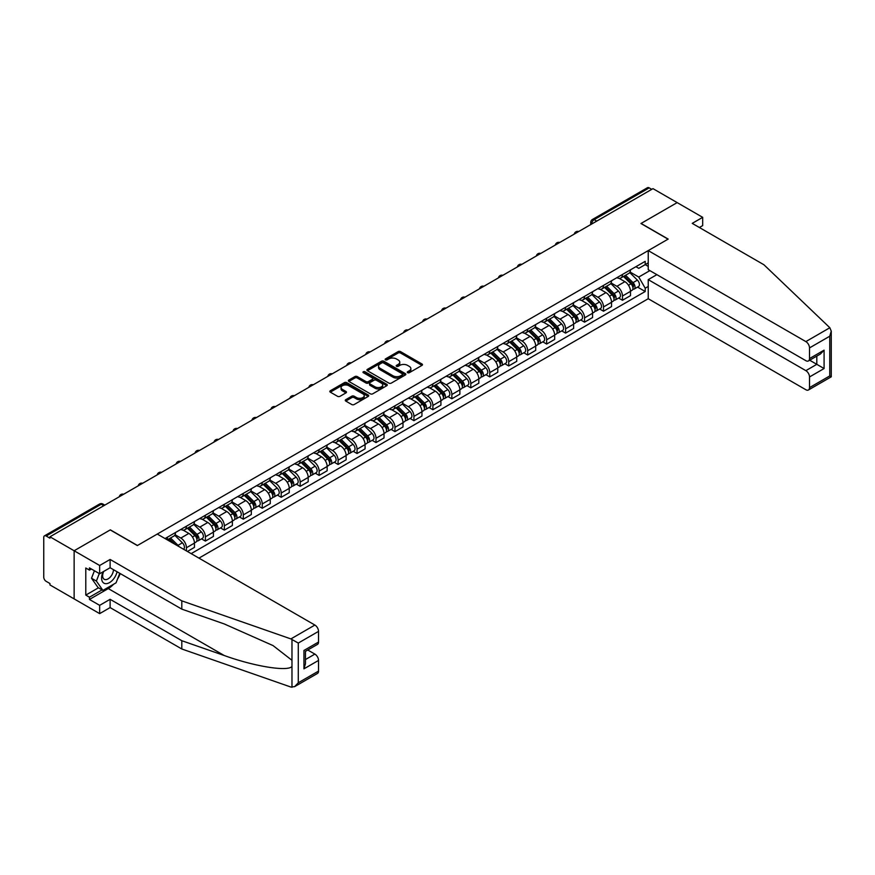 <?xml version="1.0" encoding="UTF-8"?>
<svg xmlns="http://www.w3.org/2000/svg" width="875" height="875" viewBox="0 0 875 875"><rect width="100%" height="100%" fill="white"/><g stroke="black" fill="none" stroke-linecap="round" stroke-linejoin="round"><path stroke-width="1.31" d="M407.641 372.706A1.181 0.678 0 0 0 409.314 372.706L421.991 365.378A1.684 0.973 0 0 0 422.483 364.7A1.684 0.973 0 0 0 421.991 364.011L400.52 351.608A1.684 0.973 0 0 0 398.125 351.608L385.459 358.925A1.181 0.678 0 0 0 387.122 359.888L388.762 358.947A5.403 3.117 0 0 1 396.397 358.947L398.191 359.975A5.403 3.117 0 0 1 399.766 362.184A5.403 3.117 0 0 1 398.191 364.383L396.55 365.334A1.181 0.678 0 0 0 398.223 366.297L399.864 365.345A5.403 3.117 0 0 1 407.498 365.345L409.281 366.384A5.403 3.117 0 0 1 410.867 368.583A5.403 3.117 0 0 1 409.281 370.792L407.641 371.733A1.181 0.678 0 0 0 407.641 372.706L407.641 371.733M345.756 399.678A1.684 0.973 0 0 0 345.264 400.367A1.684 0.973 0 0 0 345.756 401.056L351.783 404.534A1.684 0.973 0 0 0 354.167 404.534L368.244 396.408A1.684 0.973 0 0 0 368.736 395.719A1.684 0.973 0 0 0 368.244 395.03L346.773 382.637A1.684 0.973 0 0 0 344.389 382.637L330.312 390.764A1.684 0.973 0 0 0 329.82 391.453A1.684 0.973 0 0 0 330.312 392.142L337.586 396.342A1.684 0.973 0 0 0 339.97 396.342L345.997 392.864A1.684 0.973 0 0 0 346.489 392.175A1.684 0.973 0 0 0 345.997 391.486L342.388 389.397A4.517 2.603 0 0 1 341.075 387.559A4.517 2.603 0 0 1 343.853 385.153A4.517 2.603 0 0 1 348.775 385.722L362.906 393.881A4.517 2.603 0 0 1 364.23 395.719A4.517 2.603 0 0 1 361.441 398.125A4.517 2.603 0 0 1 356.53 397.567L354.167 396.2A1.684 0.973 0 0 0 351.783 396.2L345.756 399.678L345.756 401.056M49.952 536.791L652.98 188.639L677.163 202.606L640.948 223.508L668.041 239.159L137.452 545.497L110.348 529.845L74.134 550.758L49.952 536.791L49.952 538.202L46.178 536.025A3.434 1.98 -120 0 0 44.461 535.85A3.434 1.98 -120 0 0 43.75 537.425L43.75 577.139A3.434 1.98 -120 0 0 46.178 581.35L49.952 583.527L49.952 584.927L74.134 598.894L74.134 550.758L74.134 598.894L99.652 613.627L99.652 605.347L110.108 599.309L110.108 607.589L99.652 613.627M388.883 383.119A1.684 0.973 0 0 0 391.267 383.119L405.344 374.992A1.684 0.973 0 0 0 405.836 374.303A1.684 0.973 0 0 0 405.344 373.614L383.873 361.222A1.684 0.973 0 0 0 381.489 361.222L367.413 369.348A1.684 0.973 0 0 0 366.92 370.037A1.684 0.973 0 0 0 367.413 370.716L388.883 383.119M363.77 372.958A1.181 0.678 0 0 1 364.963 373.122L364.963 371.722L386.794 384.322A1.684 0.973 0 0 1 387.286 385.011A1.684 0.973 0 0 1 386.794 385.7L372.717 393.827A1.684 0.973 0 0 1 370.333 393.827L348.862 381.434L348.862 380.056A1.684 0.973 0 0 0 348.37 380.745A1.684 0.973 0 0 0 348.862 381.434M348.862 380.056L354.889 376.578A1.684 0.973 0 0 1 357.273 376.578L365.98 381.598A1.684 0.973 0 0 0 368.364 381.598L372.367 379.291A1.684 0.973 0 0 0 372.859 378.602A1.684 0.973 0 0 0 372.367 377.912L363.3 372.684A1.181 0.678 0 0 1 364.963 371.722M198.942 558.13L648.233 298.725L805.864 389.736A5.152 2.975 -120 0 0 808.434 389.988A5.152 2.975 -120 0 0 809.506 387.625L809.506 376.961A5.152 2.975 -120 0 0 805.864 370.65L816.802 364.328L824.086 368.539L809.506 376.961M596.706 221.123L594.158 219.658A3.434 1.98 60 0 0 592.441 219.483L647.489 187.698A3.434 1.98 60 0 1 649.206 187.873L594.158 219.658A3.434 1.98 120 0 0 591.73 223.858L591.73 224M651.766 189.339L649.206 187.873M622.475 274.455A7.908 4.561 60 0 1 620.834 277.998L628.852 273.372A7.908 4.561 -120 0 0 630.492 269.817M611.089 282.964L616.886 286.311A7.908 4.561 60 0 1 622.475 295.991L630.492 291.364A7.908 4.561 -120 0 0 624.903 281.673L619.161 278.359M630.492 291.364L630.492 295.641L622.475 300.267L618.625 298.047M620.834 277.998A7.908 4.561 60 0 1 616.941 277.648M622.475 295.991L622.475 300.267M603.509 285.392A7.908 4.561 60 0 1 601.88 288.947L609.897 284.309A7.908 4.561 -120 0 0 611.538 280.766M599.67 308.995L603.509 311.216L611.538 306.589L611.538 302.302A7.908 4.561 -120 0 0 605.948 292.622L600.206 289.308M601.88 288.947A7.908 4.561 60 0 1 597.986 288.586M592.134 293.913L597.92 297.259A7.908 4.561 60 0 1 603.509 306.939L603.509 311.216M584.555 296.341A7.908 4.561 60 0 1 582.914 299.895L590.942 295.258A7.908 4.561 -120 0 0 592.572 291.714M580.705 319.944L584.555 322.164L592.572 317.537L592.572 313.25A7.908 4.561 -120 0 0 586.983 303.57L581.241 300.256M582.914 299.895A7.908 4.561 60 0 1 579.02 299.534M573.169 304.85L578.966 308.197A7.908 4.561 60 0 1 584.555 317.887L584.555 322.164M565.6 307.289A7.908 4.561 60 0 1 563.959 310.833L571.977 306.206A7.908 4.561 -120 0 0 573.617 302.652M561.75 330.892L565.6 333.113L573.617 328.475L573.617 324.198A7.908 4.561 -120 0 0 568.028 314.519L562.286 311.205M563.959 310.833A7.908 4.561 60 0 1 560.066 310.483M554.214 315.798L560.011 319.145A7.908 4.561 60 0 1 565.6 328.825L565.6 333.113M546.634 318.237A7.908 4.561 60 0 1 545.005 321.781L553.022 317.155A7.908 4.561 -120 0 0 554.663 313.6M542.795 341.83L546.634 344.05L554.663 339.423L554.663 335.147A7.908 4.561 -120 0 0 549.073 325.456L543.331 322.142M545.005 321.781A7.908 4.561 60 0 1 541.111 321.42M535.259 326.747L541.045 330.094A7.908 4.561 60 0 1 546.634 339.773L546.634 344.05M527.68 329.175A7.908 4.561 60 0 1 526.039 332.73L534.067 328.092A7.908 4.561 -120 0 0 535.697 324.548M523.83 352.778L527.68 354.998L535.697 350.372L535.697 346.084A7.908 4.561 -120 0 0 530.108 336.405L524.366 333.091M526.039 332.73A7.908 4.561 60 0 1 522.145 332.369M516.294 337.695L522.091 341.042A7.908 4.561 60 0 1 527.68 350.722L527.68 354.998M508.725 340.123A7.908 4.561 60 0 1 507.084 343.678L515.102 339.041A7.908 4.561 -120 0 0 516.742 335.497M504.875 363.727L508.725 365.947L516.742 361.309L516.742 357.033A7.908 4.561 -120 0 0 511.153 347.353L505.411 344.039M507.084 343.678A7.908 4.561 60 0 1 503.191 343.317M497.339 348.633L503.125 351.98A7.908 4.561 60 0 1 508.725 361.67L508.725 365.947M489.759 351.072A7.908 4.561 60 0 1 488.13 354.616L496.147 349.989A7.908 4.561 -120 0 0 497.788 346.434M485.92 374.675L489.759 376.895L497.788 372.258L497.788 367.981A7.908 4.561 -120 0 0 492.188 358.302L486.456 354.988M488.13 354.616A7.908 4.561 60 0 1 484.236 354.266M478.373 359.581L484.17 362.928A7.908 4.561 60 0 1 489.759 372.608L489.759 376.895M470.805 362.02A7.908 4.561 60 0 1 469.164 365.564L477.192 360.938A7.908 4.561 -120 0 0 478.822 357.383M466.955 385.613L470.805 387.833L478.822 383.206L478.822 378.93A7.908 4.561 -120 0 0 473.233 369.239L467.491 365.925M469.164 365.564A7.908 4.561 60 0 1 465.27 365.203M459.419 370.53L465.216 373.877A7.908 4.561 60 0 1 470.805 383.556L470.805 387.833M451.839 372.958A7.908 4.561 60 0 1 450.209 376.512L458.227 371.875A7.908 4.561 -120 0 0 459.867 368.331M448 396.561L451.85 398.781L459.867 394.155L459.867 389.867A7.908 4.561 -120 0 0 454.278 380.188L448.536 376.873M450.209 376.512A7.908 4.561 60 0 1 446.316 376.152M440.464 381.478L446.25 384.814A7.908 4.561 60 0 1 451.85 394.505L451.85 398.781M432.884 383.906A7.908 4.561 60 0 1 431.244 387.461L439.272 382.823A7.908 4.561 -120 0 0 440.902 379.28M429.045 407.509L432.884 409.73L440.913 405.092L440.913 400.816A7.908 4.561 -120 0 0 435.312 391.136L429.581 387.822M431.244 387.461A7.908 4.561 60 0 1 427.361 387.1M421.498 392.416L427.295 395.762A7.908 4.561 60 0 1 432.884 405.453L432.884 409.73M413.93 394.855A7.908 4.561 60 0 1 412.289 398.398L420.306 393.772A7.908 4.561 -120 0 0 421.947 390.217M410.08 418.458L413.93 420.678L421.947 416.041L421.947 411.764A7.908 4.561 -120 0 0 416.358 402.084L410.616 398.77M412.289 398.398A7.908 4.561 60 0 1 408.395 398.048M402.544 403.364L408.341 406.711A7.908 4.561 60 0 1 413.93 416.391L413.93 420.678M394.964 405.803A7.908 4.561 60 0 1 393.334 409.347L401.352 404.72A7.908 4.561 -120 0 0 402.992 401.166M391.125 429.395L394.964 431.616L402.992 426.989L402.992 422.713A7.908 4.561 -120 0 0 397.403 413.022L391.661 409.708M393.334 409.347A7.908 4.561 60 0 1 389.441 408.986M383.589 414.312L389.375 417.659A7.908 4.561 60 0 1 394.964 427.339L394.964 431.616M376.009 416.741A7.908 4.561 60 0 1 374.369 420.295L382.397 415.658A7.908 4.561 -120 0 0 384.027 412.114M372.17 440.344L376.009 442.564L384.027 437.938L384.027 433.65A7.908 4.561 -120 0 0 378.438 423.97L372.695 420.656M374.369 420.295A7.908 4.561 60 0 1 370.486 419.934M364.623 425.261L370.42 428.597A7.908 4.561 60 0 1 376.009 438.288L376.009 442.564M357.055 427.689A7.908 4.561 60 0 1 355.414 431.244L363.431 426.606A7.908 4.561 -120 0 0 365.072 423.062M353.205 451.292L357.055 453.512L365.072 448.875L365.072 444.598A7.908 4.561 -120 0 0 359.483 434.919L353.741 431.605M355.414 431.244A7.908 4.561 60 0 1 351.52 430.883M345.669 436.198L351.466 439.545A7.908 4.561 60 0 1 357.055 449.225L357.055 453.512M338.089 438.638A7.908 4.561 60 0 1 336.459 442.181L344.477 437.555A7.908 4.561 -120 0 0 346.117 434M334.25 462.241L338.089 464.461L346.117 459.823L346.117 455.547A7.908 4.561 -120 0 0 340.528 445.867L334.786 442.542M336.459 442.181A7.908 4.561 60 0 1 332.566 441.831M326.714 447.147L332.5 450.494A7.908 4.561 60 0 1 338.089 460.173L338.089 464.461M319.134 449.586A7.908 4.561 60 0 1 317.494 453.13L325.522 448.503A7.908 4.561 -120 0 0 327.152 444.948M315.284 473.178L319.134 475.398L327.152 470.772L327.152 466.495A7.908 4.561 -120 0 0 321.562 456.805L315.82 453.491M317.494 453.13A7.908 4.561 60 0 1 313.611 452.769M307.748 458.095L313.545 461.442A7.908 4.561 60 0 1 319.134 471.122L319.134 475.398M300.18 460.523A7.908 4.561 60 0 1 298.539 464.078L306.556 459.441A7.908 4.561 -120 0 0 308.197 455.897M296.33 484.127L300.18 486.347L308.197 481.72L308.197 477.433A7.908 4.561 -120 0 0 302.608 467.753L296.866 464.439M298.539 464.078A7.908 4.561 60 0 1 294.645 463.717M288.794 469.044L294.591 472.38A7.908 4.561 60 0 1 300.18 482.07L300.18 486.347M281.214 471.472A7.908 4.561 60 0 1 279.584 475.016L287.602 470.389A7.908 4.561 -120 0 0 289.242 466.845M277.375 495.075L281.214 497.295L289.242 492.658L289.242 488.381A7.908 4.561 -120 0 0 283.653 478.702L277.911 475.387M279.584 475.016A7.908 4.561 60 0 1 275.691 474.666M269.839 479.981L275.625 483.328A7.908 4.561 60 0 1 281.214 493.008L281.214 497.295M262.259 482.42A7.908 4.561 60 0 1 260.619 485.964L268.647 481.337A7.908 4.561 -120 0 0 270.277 477.783M258.409 506.023L262.259 508.244L270.277 503.606L270.277 499.33A7.908 4.561 -120 0 0 264.688 489.65L258.945 486.325M260.619 485.964A7.908 4.561 60 0 1 256.725 485.614M250.873 490.93L256.67 494.277A7.908 4.561 60 0 1 262.259 503.956L262.259 508.244M243.305 493.369A7.908 4.561 60 0 1 241.664 496.912L249.681 492.286A7.908 4.561 -120 0 0 251.322 488.731M239.455 516.961L243.305 519.181L251.322 514.555L251.322 510.278A7.908 4.561 -120 0 0 245.733 500.588L239.991 497.273M241.664 496.912A7.908 4.561 60 0 1 237.77 496.552M231.919 501.878L237.716 505.225A7.908 4.561 60 0 1 243.305 514.905L243.305 519.181M224.339 504.306A7.908 4.561 60 0 1 222.709 507.861L230.727 503.223A7.908 4.561 -120 0 0 232.367 499.68M220.5 527.909L224.339 530.13L232.367 525.503L232.367 521.216A7.908 4.561 -120 0 0 226.778 511.536L221.036 508.222M222.709 507.861A7.908 4.561 60 0 1 218.816 507.5M212.964 512.827L218.75 516.163A7.908 4.561 60 0 1 224.339 525.853L224.339 530.13M205.384 515.255A7.908 4.561 60 0 1 203.744 518.798L211.772 514.172A7.908 4.561 -120 0 0 213.402 510.628M201.534 538.858L205.384 541.078L213.402 536.441L213.402 532.164A7.908 4.561 -120 0 0 207.812 522.484L202.07 519.17M203.744 518.798A7.908 4.561 60 0 1 199.85 518.448M193.998 523.764L199.795 527.111A7.908 4.561 60 0 1 205.384 536.791L205.384 541.078M186.43 526.203A7.908 4.561 60 0 1 184.789 529.747L192.806 525.12A7.908 4.561 -120 0 0 194.447 521.566M187.403 551.458L194.447 547.389L194.447 543.112A7.908 4.561 -120 0 0 188.858 533.422L183.116 530.108M184.789 529.747A7.908 4.561 60 0 1 180.895 529.397M175.044 534.712L180.83 538.059A7.908 4.561 60 0 1 186.43 547.739L186.43 550.9M167.289 539.853L173.852 536.069A7.908 4.561 -120 0 0 175.492 532.514M167.464 537.141A7.908 4.561 60 0 1 166.884 539.613M648.233 266.383L645.192 264.633L638.761 268.352L635.895 266.7M630.044 272.016L638.761 277.047L649.873 270.627M648.233 286.453L645.203 288.203L638.761 277.047M191.166 553.634L645.203 291.506L645.203 288.203M648.233 262.872L645.203 264.633L645.203 261.33L165.036 538.552M637.58 287.109L645.203 291.506M408.111 372.87L409.281 372.192A5.403 3.117 0 0 0 410.867 369.994L410.867 368.583M399.766 362.184L399.766 363.584A5.403 3.117 0 0 1 398.191 365.783L397.02 366.461M421.969 365.4L400.52 353.008A1.684 0.973 0 0 0 398.125 353.008L385.93 360.062M405.344 373.614L405.344 374.992L383.873 362.622A1.684 0.973 0 0 0 381.489 362.622L367.434 370.737M402.369 374.784A1.181 0.678 0 0 0 402.369 373.822L383.512 362.939A1.181 0.678 0 0 0 381.85 362.939L380.122 363.934A5.403 3.117 0 0 0 378.536 366.144A5.403 3.117 0 0 0 380.122 368.342L392.995 375.78A5.403 3.117 0 0 0 400.63 375.78L402.369 374.784L402.369 376.184A1.181 0.678 0 0 0 402.708 375.703L402.708 374.303M378.536 366.144L378.536 367.544A5.403 3.117 0 0 0 380.122 369.753L380.122 368.342M402.369 376.184L400.63 377.191A5.403 3.117 0 0 1 392.995 377.191L380.122 369.753M348.884 381.445L354.889 377.978L354.889 376.578M372.859 378.602L372.859 380.012A1.684 0.973 0 0 1 372.367 380.702L368.364 383.009A1.684 0.973 0 0 1 365.98 383.009L357.273 377.978A1.684 0.973 0 0 0 354.889 377.978M364.963 373.122L386.772 385.711M375.014 386.816A4.517 2.603 0 0 0 379.936 387.384A4.517 2.603 0 0 0 382.725 384.978A4.517 2.603 0 0 0 381.402 383.13L376.414 380.264A1.684 0.973 0 0 0 374.03 380.264L370.037 382.572A1.684 0.973 0 0 0 369.545 383.25A1.684 0.973 0 0 0 370.037 383.939L375.014 386.816L375.014 388.227A4.517 2.603 0 0 0 379.936 388.784A4.517 2.603 0 0 0 382.725 386.378L382.725 384.978M369.545 383.25L369.545 384.661A1.684 0.973 0 0 0 370.037 385.35L370.037 383.939M375.014 388.227L370.037 385.35M364.23 395.719L364.23 397.13A4.517 2.603 0 0 1 361.441 399.536A4.517 2.603 0 0 1 356.53 398.967L354.167 397.611A1.684 0.973 0 0 0 351.783 397.611L345.789 401.067M341.075 387.559L341.075 388.959A4.517 2.603 0 0 0 342.388 390.808L342.388 389.397M345.975 392.875L342.388 390.808M368.222 396.419L346.773 384.038A1.684 0.973 0 0 0 344.389 384.038L330.334 392.153L330.312 390.764M623.492 276.467L630.962 283.839A4.298 2.483 60 0 1 632.089 290.27L630.492 291.2M624.98 277.933L628.152 279.759M624.323 275.986L632.494 284.058A2.067 1.192 60 0 1 633.041 287.153A2.067 1.192 60 0 1 632.855 287.219M625.559 275.275L633.03 282.636A4.298 2.483 60 0 1 634.156 289.078A4.298 2.483 60 0 1 632.866 289.22M629.737 272.552L637.405 280.12A4.298 2.483 60 0 1 638.531 286.552L634.156 289.078M604.538 287.416L611.997 294.777A4.298 2.483 60 0 1 613.134 301.219L611.538 302.148M606.025 288.881L609.186 290.708M605.358 286.934L613.539 295.006A2.067 1.192 60 0 1 614.086 298.091A2.067 1.192 60 0 1 613.9 298.167M606.605 286.223L614.064 293.584A4.298 2.483 60 0 1 615.202 300.027A4.298 2.483 60 0 1 613.9 300.169M610.783 283.5L618.439 291.058A4.298 2.483 60 0 1 619.577 297.5L615.202 300.027M585.572 298.353L593.042 305.725A4.298 2.483 60 0 1 594.18 312.167L592.572 313.097M587.059 299.83L590.231 301.656M586.403 297.883L594.584 305.944A2.067 1.192 60 0 1 595.131 309.039A2.067 1.192 60 0 1 594.934 309.116M587.639 297.161L595.109 304.533A4.298 2.483 60 0 1 596.247 310.975A4.298 2.483 60 0 1 594.945 311.117M591.817 294.448L599.484 302.006A4.298 2.483 60 0 1 600.622 308.448L596.247 310.975M829.85 327.742L831.25 331.144L829.741 336.23L809.506 347.911A5.152 2.975 -120 0 0 805.864 341.6L829.85 327.742L763.93 264.764L692.234 223.377L702.68 217.339L677.163 202.606L641.069 223.442L668.172 239.083L648.233 250.6L805.864 341.6M702.68 217.339L702.68 225.619L699.398 227.511M648.233 298.725L648.233 279.639L805.864 370.65M648.233 250.6L648.233 269.675L805.864 360.686A5.152 2.975 -120 0 0 808.434 360.938A5.152 2.975 -120 0 0 809.506 358.575L809.506 347.911M656.862 274.663L648.233 279.639M809.681 360.227L816.802 364.328L816.802 356.114M809.506 358.575L824.086 350.153L820.444 354.003L808.434 360.938M809.506 387.625L829.741 375.944L830.506 376.381M110.108 599.309L181.803 640.708L181.803 648.988L290.894 687.05L294.645 686.623L298.288 682.773L318.533 671.092A5.152 2.975 60 0 1 317.461 673.455L294.645 686.623M181.803 640.708L224.186 655.495C254.297 666.433 288.017 671.869 291.977 666.411L291.977 660.297L273.044 645.586L224.186 623.919L181.803 609.131L110.108 567.733L99.652 573.77L89.447 567.875L89.447 570.128L85.794 568.017L85.794 595.098L89.447 597.209L102.091 589.903M181.803 648.988L110.108 607.589M318.533 631.378L298.288 643.059L290.894 638.914L181.803 600.852L110.108 559.453L99.652 565.491L74.134 550.758L110.228 529.922L137.331 545.562L157.259 534.056L314.88 625.056A5.152 2.975 60 0 1 318.533 631.378L318.533 642.042A5.152 2.975 60 0 1 317.461 644.405L305.452 651.328L305.452 663.764L303.942 668.839L303.942 650.464C305.911 651.602 305.911 651.602 303.942 650.464L318.533 642.042M99.652 565.491L99.652 573.77M113.641 584.216A19.337 11.167 -60 0 1 108.281 588.58L89.447 599.452L99.652 605.347M89.447 599.452L89.447 597.209M110.108 559.453L110.108 567.733M181.803 600.852L181.803 609.131M305.452 659.553L314.88 654.106A5.152 2.975 60 0 1 318.533 660.428L318.533 671.092M314.88 654.106L307.759 650.005M120.225 573.584A19.337 11.167 -60 0 1 117.48 579.163M91.394 569.002L89.447 570.128M85.794 595.098L98.438 587.803M103.13 571.758A11.167 6.453 120 0 0 101.598 578.047A11.167 6.453 120 0 0 108.347 583.177A11.167 6.453 120 0 0 117.064 571.758M103.731 571.419A7.645 4.419 120 0 0 102.648 575.783A7.645 4.419 120 0 0 104.234 579.283A7.645 4.419 120 0 0 110.075 577.292A7.645 4.419 120 0 0 113.466 569.68M119.755 573.311L116.058 582.827L102.933 590.395L98.077 587.595L91.514 578.255L94.423 570.752M102.933 590.395L96.381 581.066L99.291 573.562M91.514 578.255L96.381 581.066M566.617 309.302L574.087 316.673A4.298 2.483 60 0 1 575.214 323.116L573.617 324.034M568.105 310.767L571.277 312.605M567.448 308.82L575.619 316.892A2.067 1.192 60 0 1 576.166 319.988A2.067 1.192 60 0 1 575.98 320.064M568.684 308.109L576.155 315.481A4.298 2.483 60 0 1 577.281 321.923A4.298 2.483 60 0 1 575.991 322.055M572.862 305.386L580.53 312.955A4.298 2.483 60 0 1 581.656 319.397L577.281 321.923M547.663 320.25L555.122 327.611A4.298 2.483 60 0 1 556.259 334.053L554.652 334.983M549.15 321.716L552.311 323.542M548.483 319.769L556.664 327.841A2.067 1.192 60 0 1 557.211 330.925A2.067 1.192 60 0 1 557.025 331.002M549.719 319.058L557.189 326.419A4.298 2.483 60 0 1 558.327 332.861A4.298 2.483 60 0 1 557.025 333.003M553.908 316.334L561.564 323.892A4.298 2.483 60 0 1 562.702 330.334L558.327 332.861M528.697 331.198L536.167 338.559A4.298 2.483 60 0 1 537.305 345.002L535.697 345.931M530.184 332.664L533.356 334.491M529.528 330.717L537.709 338.789A2.067 1.192 60 0 1 538.245 341.873A2.067 1.192 60 0 1 538.059 341.95M530.764 329.995L538.234 337.367A4.298 2.483 60 0 1 539.372 343.809A4.298 2.483 60 0 1 538.07 343.952M534.942 327.283L542.609 334.841A4.298 2.483 60 0 1 543.747 341.283L539.372 343.809M509.742 342.136L517.212 349.508A4.298 2.483 60 0 1 518.339 355.95L516.742 356.88M511.23 343.613L514.402 345.439M510.573 341.666L518.744 349.727A2.067 1.192 60 0 1 519.291 352.822A2.067 1.192 60 0 1 519.105 352.898M511.809 340.944L519.28 348.316A4.298 2.483 60 0 1 520.406 354.758A4.298 2.483 60 0 1 519.116 354.889M515.987 338.231L523.655 345.789A4.298 2.483 60 0 1 524.781 352.231L520.406 354.758M490.788 353.084L498.247 360.456A4.298 2.483 60 0 1 499.384 366.898L497.777 367.817M492.275 354.55L495.436 356.387M491.608 352.603L499.789 360.675A2.067 1.192 60 0 1 500.336 363.77A2.067 1.192 60 0 1 500.15 363.847M492.844 351.892L500.314 359.264A4.298 2.483 60 0 1 501.452 365.706A4.298 2.483 60 0 1 500.15 365.838M497.033 349.169L504.689 356.738A4.298 2.483 60 0 1 505.827 363.18L501.452 365.706M471.822 364.033L479.292 371.394A4.298 2.483 60 0 1 480.43 377.836L478.822 378.766M473.309 365.498L476.481 367.325M472.653 363.552L480.834 371.623A2.067 1.192 60 0 1 481.37 374.708A2.067 1.192 60 0 1 481.184 374.784M473.889 362.841L481.359 370.202A4.298 2.483 60 0 1 482.497 376.644A4.298 2.483 60 0 1 481.195 376.786M478.067 360.117L485.734 367.675A4.298 2.483 60 0 1 486.872 374.117L482.497 376.644M452.867 374.981L460.337 382.342A4.298 2.483 60 0 1 461.464 388.784L459.867 389.714M454.355 376.447L457.516 378.273M453.698 374.5L461.869 382.561A2.067 1.192 60 0 1 462.416 385.656A2.067 1.192 60 0 1 462.23 385.733M454.934 373.778L462.405 381.15A4.298 2.483 60 0 1 463.531 387.592A4.298 2.483 60 0 1 462.241 387.734M459.113 371.066L466.78 378.623A4.298 2.483 60 0 1 467.906 385.066L463.531 387.592M433.902 385.919L441.372 393.291A4.298 2.483 60 0 1 442.509 399.733L440.902 400.662M435.4 387.395L438.561 389.222M434.733 385.448L442.914 393.509A2.067 1.192 60 0 1 443.461 396.605A2.067 1.192 60 0 1 443.275 396.681M435.969 384.727L443.439 392.098A4.298 2.483 60 0 1 444.577 398.541A4.298 2.483 60 0 1 443.275 398.672M440.147 382.014L447.814 389.572A4.298 2.483 60 0 1 448.952 396.014L444.577 398.541M414.947 396.867L422.417 404.239A4.298 2.483 60 0 1 423.555 410.681L421.947 411.6M416.434 398.333L419.606 400.159M415.778 396.386L423.959 404.458A2.067 1.192 60 0 1 424.495 407.553A2.067 1.192 60 0 1 424.309 407.63M417.014 395.675L424.484 403.047A4.298 2.483 60 0 1 425.611 409.489A4.298 2.483 60 0 1 424.32 409.62M421.192 392.952L428.859 400.52A4.298 2.483 60 0 1 429.986 406.962L425.611 409.489M395.992 407.816L403.462 415.177A4.298 2.483 60 0 1 404.589 421.619L402.992 422.548M397.48 409.281L400.641 411.108M396.812 407.334L404.994 415.406A2.067 1.192 60 0 1 405.541 418.491A2.067 1.192 60 0 1 405.355 418.567M398.059 406.623L405.519 413.984A4.298 2.483 60 0 1 406.656 420.427A4.298 2.483 60 0 1 405.355 420.569M402.238 403.9L409.894 411.458A4.298 2.483 60 0 1 411.031 417.9L406.656 420.427M377.027 418.753L384.497 426.125A4.298 2.483 60 0 1 385.634 432.567L384.027 433.497M378.525 420.23L381.686 422.056M377.858 418.283L386.039 426.344A2.067 1.192 60 0 1 386.586 429.439A2.067 1.192 60 0 1 386.389 429.516M379.094 417.561L386.564 424.933A4.298 2.483 60 0 1 387.702 431.375A4.298 2.483 60 0 1 386.4 431.517M383.272 414.848L390.939 422.406A4.298 2.483 60 0 1 392.077 428.848L387.702 431.375M358.072 429.702L365.542 437.073A4.298 2.483 60 0 1 366.68 443.516L365.072 444.434M359.559 431.178L362.731 433.005M358.903 429.231L367.084 437.292A2.067 1.192 60 0 1 367.62 440.387A2.067 1.192 60 0 1 367.434 440.464M360.139 428.509L367.609 435.881A4.298 2.483 60 0 1 368.736 442.323A4.298 2.483 60 0 1 367.445 442.455M364.317 425.797L371.984 433.355A4.298 2.483 60 0 1 373.111 439.797L368.736 442.323M339.117 440.65L346.587 448.022A4.298 2.483 60 0 1 347.714 454.464L346.117 455.383M340.605 442.116L343.766 443.942M339.938 440.169L348.119 448.241A2.067 1.192 60 0 1 348.666 451.336A2.067 1.192 60 0 1 348.48 451.402M341.184 439.458L348.644 446.83A4.298 2.483 60 0 1 349.781 453.272A4.298 2.483 60 0 1 348.48 453.403M345.363 436.734L353.019 444.303A4.298 2.483 60 0 1 354.156 450.745L349.781 453.272M320.152 451.598L327.622 458.959A4.298 2.483 60 0 1 328.759 465.402L327.152 466.331M321.65 453.064L324.811 454.891M320.983 451.117L329.164 459.189A2.067 1.192 60 0 1 329.711 462.273A2.067 1.192 60 0 1 329.514 462.35M322.219 450.406L329.689 457.767A4.298 2.483 60 0 1 330.827 464.209A4.298 2.483 60 0 1 329.525 464.352M326.397 447.683L334.064 455.241A4.298 2.483 60 0 1 335.202 461.683L330.827 464.209M301.197 462.536L308.667 469.908A4.298 2.483 60 0 1 309.794 476.35L308.197 477.28M302.684 464.012L305.856 465.839M302.028 462.066L310.198 470.127A2.067 1.192 60 0 1 310.745 473.222A2.067 1.192 60 0 1 310.559 473.298M303.264 461.344L310.734 468.716A4.298 2.483 60 0 1 311.861 475.158A4.298 2.483 60 0 1 310.57 475.3M307.442 458.631L315.109 466.189A4.298 2.483 60 0 1 316.236 472.631L311.861 475.158M282.242 473.484L289.702 480.856A4.298 2.483 60 0 1 290.839 487.298L289.242 488.217M283.73 474.961L286.891 476.788M283.062 473.003L291.244 481.075A2.067 1.192 60 0 1 291.791 484.17A2.067 1.192 60 0 1 291.605 484.247M284.309 472.292L291.769 479.664A4.298 2.483 60 0 1 292.906 486.106A4.298 2.483 60 0 1 291.605 486.238M288.488 469.58L296.144 477.137A4.298 2.483 60 0 1 297.281 483.58L292.906 486.106M263.277 484.433L270.747 491.805A4.298 2.483 60 0 1 271.884 498.247L270.277 499.166M264.764 485.898L267.936 487.725M264.108 483.952L272.289 492.023A2.067 1.192 60 0 1 272.836 495.119A2.067 1.192 60 0 1 272.639 495.184M265.344 483.241L272.814 490.613A4.298 2.483 60 0 1 273.952 497.055A4.298 2.483 60 0 1 272.65 497.186M269.522 480.517L277.189 488.086A4.298 2.483 60 0 1 278.327 494.528L273.952 497.055M244.322 495.381L251.792 502.742A4.298 2.483 60 0 1 252.919 509.184L251.322 510.114M245.809 496.847L248.981 498.673M245.153 494.9L253.323 502.972A2.067 1.192 60 0 1 253.87 506.056A2.067 1.192 60 0 1 253.684 506.133M246.389 494.189L253.859 501.55A4.298 2.483 60 0 1 254.986 507.992A4.298 2.483 60 0 1 253.695 508.134M250.567 491.466L258.234 499.023A4.298 2.483 60 0 1 259.361 505.466L254.986 507.992M225.367 506.319L232.827 513.691A4.298 2.483 60 0 1 233.964 520.133L232.356 521.062M226.855 507.795L230.016 509.622M226.188 505.848L234.369 513.909A2.067 1.192 60 0 1 234.916 517.005A2.067 1.192 60 0 1 234.73 517.081M227.423 505.127L234.894 512.498A4.298 2.483 60 0 1 236.031 518.941A4.298 2.483 60 0 1 234.73 519.083M231.612 502.414L239.269 509.972A4.298 2.483 60 0 1 240.406 516.414L236.031 518.941M206.402 517.267L213.872 524.639A4.298 2.483 60 0 1 215.009 531.081L213.402 532M207.889 518.744L211.061 520.57M207.233 516.786L215.414 524.858A2.067 1.192 60 0 1 215.95 527.953A2.067 1.192 60 0 1 215.764 528.03M208.469 516.075L215.939 523.447A4.298 2.483 60 0 1 217.077 529.889A4.298 2.483 60 0 1 215.775 530.02M212.647 513.363L220.314 520.92A4.298 2.483 60 0 1 221.452 527.363L217.077 529.889M187.447 528.216L194.917 535.587A4.298 2.483 60 0 1 196.044 542.03L194.447 542.948M188.934 529.681L192.106 531.508M188.278 527.734L196.448 535.806A2.067 1.192 60 0 1 196.995 538.902A2.067 1.192 60 0 1 196.809 538.967M189.514 527.023L196.984 534.395A4.298 2.483 60 0 1 198.111 540.827A4.298 2.483 60 0 1 196.82 540.969M193.692 524.3L201.359 531.869A4.298 2.483 60 0 1 202.486 538.311L198.111 540.827M168.492 539.164L171.861 542.489M169.98 540.63L173.141 542.456M175.022 544.316L169.312 538.683M170.548 537.972L178.019 545.333A4.298 2.483 60 0 1 179.047 546.634M174.737 535.248L182.394 542.806A4.298 2.483 60 0 1 183.553 549.238M591.85 223.934L591.73 223.858A3.434 1.98 0 0 1 590.723 222.458L590.723 224.58M186.43 547.739L194.447 543.112M205.384 536.791L213.402 532.164M224.339 525.853L232.367 521.216M243.305 514.905L251.322 510.278M262.259 503.956L270.277 499.33M281.214 493.008L289.242 488.381M300.18 482.07L308.197 477.433M319.134 471.122L327.152 466.495M338.089 460.173L346.117 455.547M357.055 449.225L365.072 444.598M376.009 438.288L384.027 433.65M394.964 427.339L402.992 422.713M413.93 416.391L421.947 411.764M432.884 405.453L440.913 400.816M451.85 394.505L459.867 389.867M470.805 383.556L478.822 378.93M489.759 372.608L497.788 367.981M508.725 361.67L516.742 357.033M527.68 350.722L535.697 346.084M546.634 339.773L554.663 335.147M565.6 328.825L573.617 324.198M584.555 317.887L592.572 313.25M603.509 306.939L611.538 302.302M180.83 538.059L188.858 533.422M199.795 527.111L207.812 522.484M218.75 516.163L226.778 511.536M237.716 505.225L245.733 500.588M256.67 494.277L264.688 489.65M275.625 483.328L283.653 478.702M294.591 472.38L302.608 467.753M313.545 461.442L321.562 456.805M332.5 450.494L340.528 445.867M351.466 439.545L359.483 434.919M370.42 428.597L378.438 423.97M389.375 417.659L397.403 413.022M408.341 406.711L416.358 402.084M427.295 395.762L435.312 391.136M446.25 384.814L454.278 380.188M465.216 373.877L473.233 369.239M484.17 362.928L492.188 358.302M503.125 351.98L511.153 347.353M522.091 341.042L530.108 336.405M541.045 330.094L549.073 325.456M560.011 319.145L568.028 314.519M578.966 308.197L586.983 303.57M597.92 297.259L605.948 292.622M616.886 286.311L624.903 281.673M578.386 231.7A3.434 1.98 120 0 0 576.866 232.575M559.431 242.648A3.434 1.98 120 0 0 557.911 243.523M540.466 253.597A3.434 1.98 120 0 0 538.956 254.472M521.511 264.545A3.434 1.98 120 0 0 519.991 265.42M502.556 275.483A3.434 1.98 120 0 0 501.036 276.358M483.591 286.431A3.434 1.98 120 0 0 482.081 287.306M464.636 297.38A3.434 1.98 120 0 0 463.116 298.255M445.681 308.328A3.434 1.98 120 0 0 444.161 309.203M426.716 319.266A3.434 1.98 120 0 0 425.195 320.141M407.761 330.214A3.434 1.98 120 0 0 406.241 331.089M388.806 341.163A3.434 1.98 120 0 0 387.286 342.038M369.841 352.1A3.434 1.98 120 0 0 368.32 352.986M350.886 363.048A3.434 1.98 120 0 0 349.366 363.923M331.92 373.997A3.434 1.98 120 0 0 330.411 374.872M312.966 384.945A3.434 1.98 120 0 0 311.445 385.82M294.011 395.883A3.434 1.98 120 0 0 292.491 396.769M275.045 406.831A3.434 1.98 120 0 0 273.536 407.706M256.091 417.78A3.434 1.98 120 0 0 254.57 418.655M237.136 428.728A3.434 1.98 120 0 0 235.616 429.603M218.17 439.666A3.434 1.98 120 0 0 216.661 440.552M199.216 450.614A3.434 1.98 120 0 0 197.695 451.489M180.261 461.562A3.434 1.98 120 0 0 178.741 462.438M161.295 472.511A3.434 1.98 120 0 0 159.786 473.386M142.341 483.448A3.434 1.98 120 0 0 140.82 484.334M123.386 494.397A3.434 1.98 120 0 0 121.866 495.272M103.786 505.717L101.237 504.241L46.178 536.025M104.792 505.127L102.955 504.066A3.434 1.98 120 0 0 101.237 504.241A3.434 1.98 60 0 0 99.509 504.066L44.461 535.85M409.281 372.192L409.281 370.792M396.55 366.297L396.55 365.334M398.191 365.783L398.191 364.383M385.459 359.888L385.459 358.925M398.125 353.008L398.125 351.608M400.52 353.008L400.52 351.608M421.991 365.378L421.991 364.011M367.413 370.716L367.413 369.348M381.489 362.622L381.489 361.222M383.873 362.622L383.873 361.222M392.995 377.191L392.995 375.78M400.63 377.191L400.63 375.78M357.273 377.978L357.273 376.578M365.98 383.009L365.98 381.598M368.364 383.009L368.364 381.598M372.367 380.702L372.367 379.291M386.794 385.7L386.794 384.322M351.783 397.611L351.783 396.2M354.167 397.611L354.167 396.2M356.53 398.967L356.53 397.567M345.997 392.864L345.997 391.486M344.389 384.038L344.389 382.637M346.773 384.038L346.773 382.637M368.244 396.408L368.244 395.03M630.962 283.839L628.491 285.261M633.467 286.202L632.691 286.65M637.405 280.12L633.03 282.636M611.997 294.777L609.536 296.209M614.513 297.15L613.736 297.598M618.439 291.058L614.064 293.584M593.042 305.725L590.581 307.147M595.558 308.098L594.781 308.547M599.484 302.006L595.109 304.533M829.741 375.944L829.741 336.23M824.086 350.153L824.086 368.539M291.977 687.302L291.977 666.411M291.977 660.297L291.977 639.417M298.288 643.059L298.288 682.773M318.533 660.428L303.942 668.839M290.894 638.914L314.88 625.056M108.281 588.58L224.186 655.495M574.087 316.673L571.616 318.095M576.592 319.036L575.816 319.484M580.53 312.955L576.155 315.481M555.122 327.611L552.661 329.044M557.637 329.984L556.861 330.433M561.564 323.892L557.189 326.419M536.167 338.559L533.695 339.981M538.683 340.933L537.906 341.381M542.609 334.841L538.234 337.367M517.212 349.508L514.741 350.93M519.717 351.881L518.941 352.33M523.655 345.789L519.28 348.316M498.247 360.456L495.786 361.878M500.762 362.819L499.986 363.267M504.689 356.738L500.314 359.264M479.292 371.394L476.82 372.827M481.797 373.767L481.031 374.216M485.734 367.675L481.359 370.202M460.337 382.342L457.866 383.764M462.842 384.716L462.066 385.164M466.78 378.623L462.405 381.15M441.372 393.291L438.911 394.712M443.887 395.664L443.111 396.102M447.814 389.572L443.439 392.098M422.417 404.239L419.945 405.661M424.922 406.602L424.156 407.05M428.859 400.52L424.484 403.047M403.462 415.177L400.991 416.609M405.967 417.55L405.191 417.998M409.894 411.458L405.519 413.984M384.497 426.125L382.036 427.547M387.012 428.498L386.236 428.947M390.939 422.406L386.564 424.933M365.542 437.073L363.07 438.495M368.047 439.447L367.281 439.884M371.984 433.355L367.609 435.881M346.587 448.022L344.116 449.444M349.092 450.384L348.316 450.833M353.019 444.303L348.644 446.83M327.622 458.959L325.161 460.392M330.137 461.333L329.361 461.781M334.064 455.241L329.689 457.767M308.667 469.908L306.195 471.33M311.172 472.281L310.395 472.73M315.109 466.189L310.734 468.716M289.702 480.856L287.241 482.278M292.217 483.23L291.441 483.667M296.144 477.137L291.769 479.664M270.747 491.805L268.286 493.227M273.262 494.167L272.486 494.616M277.189 488.086L272.814 490.613M251.792 502.742L249.32 504.175M254.297 505.116L253.52 505.564M258.234 499.023L253.859 501.55M232.827 513.691L230.366 515.112M235.342 516.064L234.566 516.513M239.269 509.972L234.894 512.498M213.872 524.639L211.4 526.061M216.388 527.012L215.611 527.45M220.314 520.92L215.939 523.447M194.917 535.587L192.445 537.009M197.422 537.95L196.645 538.398M201.359 531.869L196.984 534.395M182.394 542.806L178.019 545.333M578.681 231.536A3.434 3.434 0 0 0 574.262 234.084M559.716 242.484A3.434 3.434 0 0 0 555.308 245.022M540.761 253.422A3.434 3.434 0 0 0 536.353 255.97M521.806 264.37A3.434 3.434 0 0 0 517.388 266.919M502.841 275.319A3.434 3.434 0 0 0 498.433 277.867M483.886 286.267A3.434 3.434 0 0 0 479.478 288.805M464.931 297.205A3.434 3.434 0 0 0 460.513 299.753M445.966 308.153A3.434 3.434 0 0 0 441.558 310.702M427.011 319.102A3.434 3.434 0 0 0 422.603 321.65M408.056 330.05A3.434 3.434 0 0 0 403.638 332.587M389.091 340.988A3.434 3.434 0 0 0 384.683 343.536M370.136 351.936A3.434 3.434 0 0 0 365.728 354.484M351.17 362.884A3.434 3.434 0 0 0 346.763 365.433M332.216 373.833A3.434 3.434 0 0 0 327.808 376.37M313.261 384.77A3.434 3.434 0 0 0 308.853 387.319M294.295 395.719A3.434 3.434 0 0 0 289.888 398.267M275.341 406.667A3.434 3.434 0 0 0 270.933 409.216M256.386 417.616A3.434 3.434 0 0 0 251.967 420.153M237.42 428.553A3.434 3.434 0 0 0 233.012 431.102M218.466 439.502A3.434 3.434 0 0 0 214.058 442.05M199.511 450.45A3.434 3.434 0 0 0 195.092 452.998M180.545 461.398A3.434 3.434 0 0 0 176.137 463.936M161.591 472.336A3.434 3.434 0 0 0 157.183 474.884M142.636 483.284A3.434 3.434 0 0 0 138.217 485.833M123.67 494.233A3.434 3.434 0 0 0 119.263 496.781M102.955 504.066A3.434 3.434 0 0 0 99.509 504.066M592.441 219.483A3.434 3.434 0 0 0 590.723 222.458M831.25 331.144L831.25 376.819L808.434 389.988"/></g></svg>
